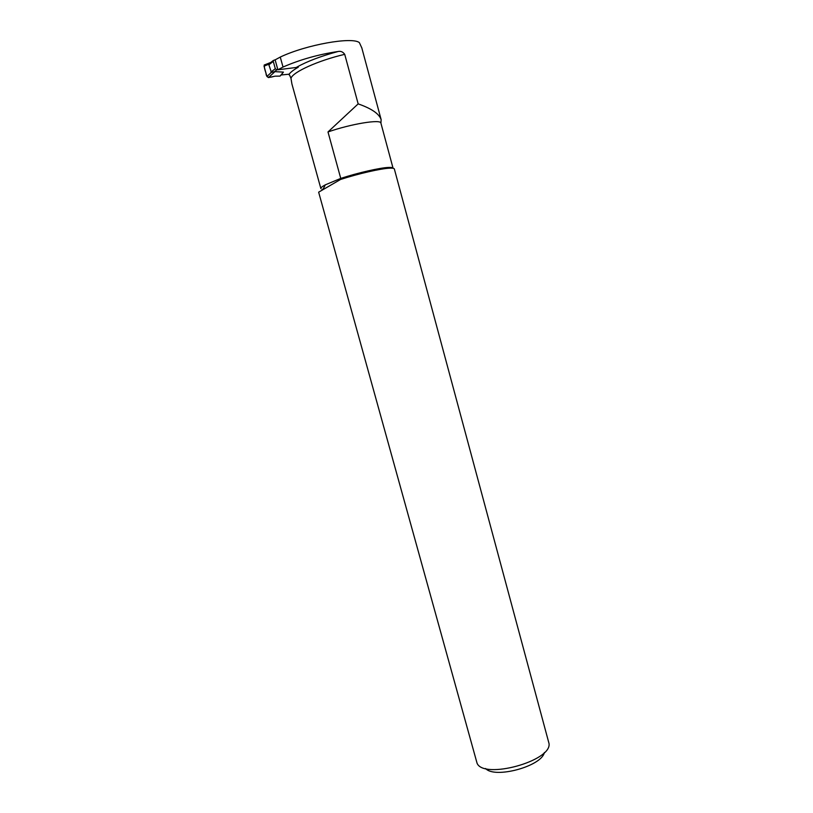 <?xml version="1.0" encoding="UTF-8"?>
<svg xmlns="http://www.w3.org/2000/svg" width="813" height="813" viewBox="0 0 813 813"><rect width="100%" height="100%" fill="white"/><g stroke="black" fill="none" stroke-linecap="round" stroke-linejoin="round"><path stroke-width="1.22" d="M289.58 75.142L288.859 74.562C290.312 72.408 293.452 69.959 298.269 67.215L277.883 69.786L275.129 59.867L280.261 57.073L283.026 67.042C300.16 59.593 318.483 54.42 337.974 51.524C340.667 50.884 342.923 51.819 344.722 54.339C318.33 60.477 292.741 72.083 290.973 78.282L289.58 75.142M327.995 131.95L340.749 178.403C357.954 172.783 380.25 167.702 388.685 167.427C391.429 167.315 392.892 167.58 393.065 168.23L380.911 123.139C381.053 119.013 351.216 123.83 327.995 131.95L358.167 103.881L344.722 54.339M322.009 189.399L322.954 189.378M280.261 57.073C306.054 44.735 352.456 36.514 359.397 42.662L361.815 47.926M358.167 103.881C371.561 108.556 379.224 113.82 381.124 119.643L380.931 123.23M318.645 192.163L477.068 763.234C483.684 779.738 551.936 761.07 549.029 743.549L394.346 168.972C394.163 168.311 392.669 168.037 389.854 168.159C381.206 168.454 358.208 173.697 340.515 179.48L340.749 178.403L325.322 184.836C322.161 186.512 320.688 187.773 320.881 188.616L291.857 83.749M291.897 83.891L290.973 78.282M340.515 179.48L318.676 192.153M277.883 69.786L283.026 67.042M544.364 752.513C541.773 766.232 494.812 779.027 485.605 768.519M277.853 69.674L276.816 69.827L275.302 68.698L273.27 61.361L273.3 60.497L275.373 59.725M281.227 74.969L280.018 76.107L275.058 76.168L268.473 77.581L266.918 76.483L271.41 72.337L274.936 71.646L283.422 72.113L281.227 74.969L289.123 74.196M271.41 72.337L268.879 64.827L270.658 62.489M280.018 76.107L283.422 72.113M268.473 77.581L274.936 71.646M266.918 76.483L264.022 66.117L264.875 64.674M264.022 66.117L269.123 64.105M275.058 76.168C271.694 76.808 266.247 79.522 265.993 73.19C264.621 69.085 262.365 63.109 268.3 64.43M296.887 67.083C307.253 61.331 320.952 56.138 337.974 51.524M274.011 71.981L276.816 69.827M275.302 68.698L270.902 72.103M273.27 61.361L268.879 64.827M361.724 47.581L381.145 119.643M388.685 167.427L389.854 168.159M325.322 184.836L322.802 189.673M269.54 63.465L273.3 60.497M270.607 62.51L264.174 65.06"/></g></svg>
